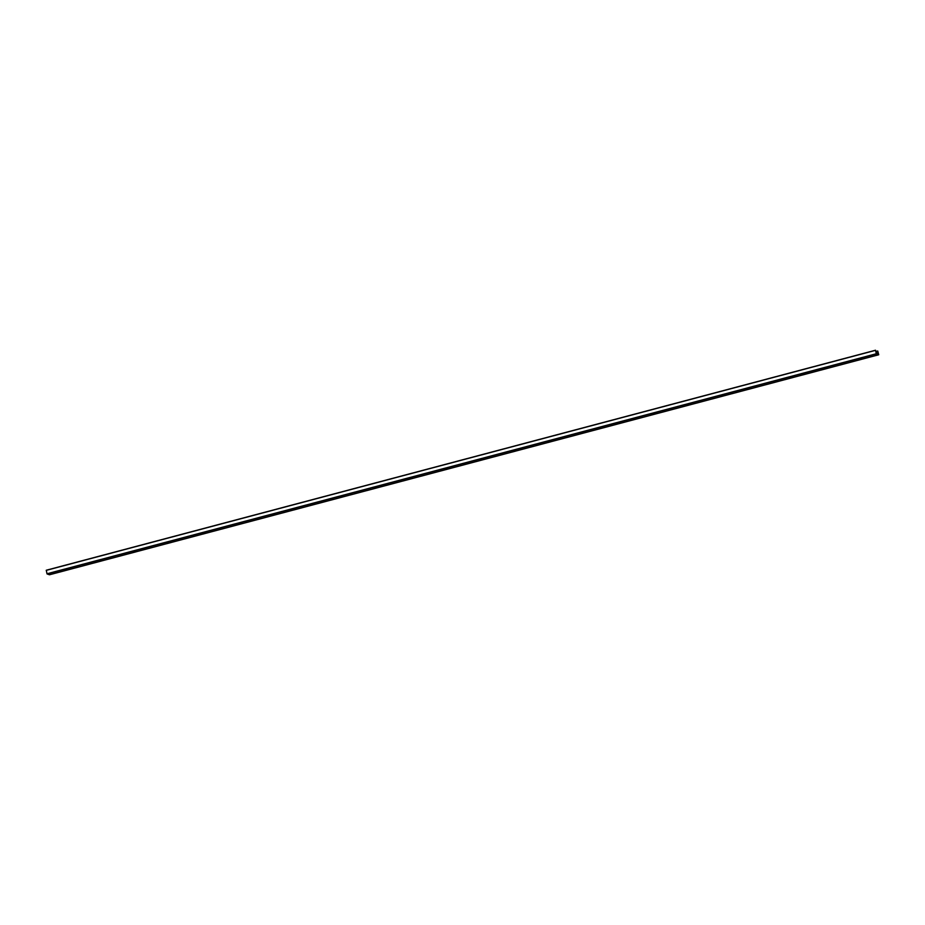 <?xml version="1.0" encoding="UTF-8"?>
<svg xmlns="http://www.w3.org/2000/svg" width="925" height="925" viewBox="0 0 925 925"><rect width="100%" height="100%" fill="white"/><g stroke="black" fill="none" stroke-linecap="round" stroke-linejoin="round"><path stroke-width="1.39" d="M859.903 358.796L861.383 358.68L859.903 358.796M861.348 358.634L859.14 359.108M46.262 570.239L47.048 573.928L49.476 574.772L878.738 354.761L876.322 353.917L875.524 350.228L46.262 570.239L875.524 350.228L876.426 352.795L877.467 353.153M49.476 574.772L878.738 354.761L877.744 351.003L878.137 352.98M66.669 569.523L64.426 569.962M825.354 367.965L826.834 367.849L825.354 367.965M826.788 367.803L824.591 368.277M790.794 377.134L792.274 377.007L790.794 377.134M792.239 376.972L790.031 377.446M756.245 386.303L757.725 386.176L756.245 386.303M757.691 386.141L755.482 386.615M721.697 395.472L723.177 395.345L721.697 395.472M723.13 395.31L720.933 395.784M687.136 404.63L688.616 404.514L687.136 404.63M688.582 404.479L686.373 404.953M652.587 413.799L654.067 413.683L652.587 413.799M654.033 413.637L651.824 414.111M618.039 422.968L619.519 422.852L618.039 422.968M619.472 422.806L617.264 423.28M583.478 432.137L584.958 432.01L583.478 432.137M584.924 431.975L582.715 432.449M548.93 441.306L550.41 441.179L548.93 441.306M550.375 441.144L548.167 441.618M514.381 450.475L515.861 450.348L514.381 450.475M515.815 450.313L513.606 450.787M479.821 459.644L481.301 459.517L479.821 459.644M481.266 459.482L479.058 459.956M445.272 468.802L446.752 468.686L445.272 468.802M446.717 468.64L444.509 469.114M410.723 477.971L412.203 477.855L410.723 477.971M412.157 477.809L409.948 478.283M376.163 487.14L377.643 487.012L376.163 487.14M377.608 486.978L375.4 487.452M341.614 496.309L343.094 496.182L341.614 496.309M343.059 496.147L340.851 496.621M307.065 505.478L308.545 505.351L307.065 505.478M308.499 505.316L306.291 505.79M272.505 514.647L273.985 514.52L272.505 514.647M273.95 514.485L271.742 514.959M237.956 523.804L239.436 523.689L237.956 523.804M239.402 523.654L237.193 524.117M203.407 532.973L204.887 532.858L203.407 532.973M204.841 532.812L202.633 533.286M168.847 542.143L170.327 542.027L168.847 542.143M170.292 541.981L168.084 542.455M134.298 551.312L135.778 551.184L134.298 551.312M135.732 551.15L133.535 551.624M99.75 560.481L101.23 560.353L99.75 560.481M101.183 560.319L98.975 560.793M875.513 350.355L46.25 570.367M876.253 353.766L46.978 573.778M877.744 351.003L876.01 351.465L877.744 351.003M877.744 351.118L876.033 351.569M876.322 353.917L47.048 573.928"/></g></svg>
